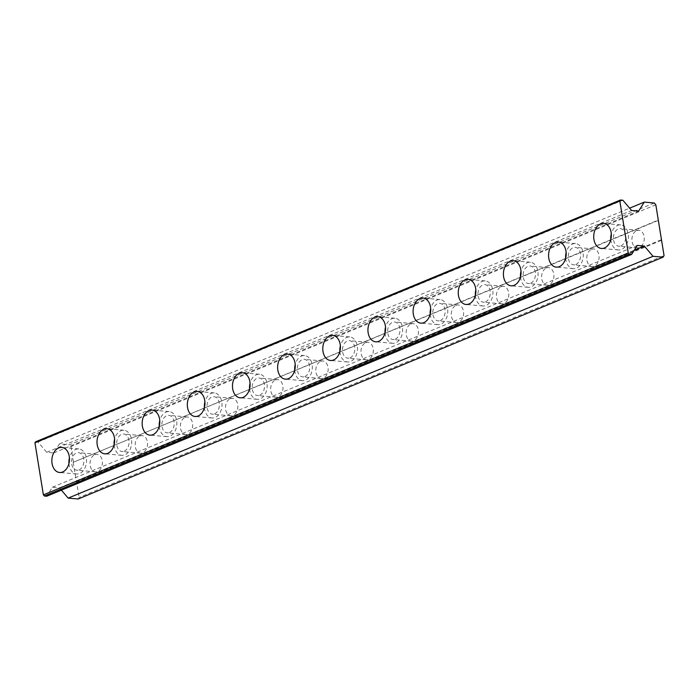<?xml version="1.0" encoding="UTF-8"?>
<svg xmlns="http://www.w3.org/2000/svg" width="699" height="699" viewBox="0 0 699 699"><rect width="100%" height="100%" fill="white"/><g stroke="black" fill="none" stroke-linecap="round" stroke-linejoin="round"><path stroke-width="0.52" stroke-dasharray="3.5 2.62" d="M610.812 239.495A12.582 8.781 -85 0 0 618.484 249.962A12.582 8.781 -85 0 0 621.533 249.473A12.582 8.781 -85 0 0 628.392 236.017A12.582 8.781 -85 0 0 620.686 224.895A12.582 8.781 -85 0 0 617.628 225.384A12.582 8.781 -85 0 0 611.302 233.868M636.71 230.626A8.807 6.151 95 0 1 638.842 230.286A8.807 6.151 95 0 1 644.242 238.062A8.807 6.151 95 0 1 639.436 247.49A8.807 6.151 95 0 1 637.305 247.83A8.807 6.151 95 0 1 631.905 240.045A8.807 6.151 95 0 1 636.71 230.626M620.948 245.865A8.807 6.151 -85 0 0 625.745 236.437A8.807 6.151 -85 0 0 620.354 228.652A8.807 6.151 -85 0 0 618.213 229.001A8.807 6.151 -85 0 0 613.416 238.42A8.807 6.151 -85 0 0 618.807 246.205A8.807 6.151 -85 0 0 620.948 245.865M565.657 258.158A12.582 8.781 -85 0 0 573.329 268.634A12.582 8.781 -85 0 0 576.378 268.145A12.582 8.781 -85 0 0 583.237 254.681A12.582 8.781 -85 0 0 575.53 243.567A12.582 8.781 -85 0 0 572.481 244.056A12.582 8.781 -85 0 0 566.146 252.531M591.555 249.29A8.807 6.151 95 0 1 593.687 248.949A8.807 6.151 95 0 1 599.087 256.734A8.807 6.151 95 0 1 594.281 266.153A8.807 6.151 95 0 1 592.149 266.502A8.807 6.151 95 0 1 586.749 258.717A8.807 6.151 95 0 1 591.555 249.29M575.793 264.528A8.807 6.151 -85 0 0 580.589 255.109A8.807 6.151 -85 0 0 575.198 247.324A8.807 6.151 -85 0 0 573.058 247.664A8.807 6.151 -85 0 0 568.261 257.083A8.807 6.151 -85 0 0 573.652 264.869A8.807 6.151 -85 0 0 575.793 264.528M520.502 276.83A12.582 8.781 -85 0 0 528.173 287.298A12.582 8.781 -85 0 0 531.223 286.808A12.582 8.781 -85 0 0 538.081 273.353A12.582 8.781 -85 0 0 530.375 262.23A12.582 8.781 -85 0 0 527.326 262.719A12.582 8.781 -85 0 0 520.991 271.203M546.4 267.962A8.807 6.151 95 0 1 548.532 267.621A8.807 6.151 95 0 1 553.931 275.406A8.807 6.151 95 0 1 549.126 284.825A8.807 6.151 95 0 1 546.994 285.166A8.807 6.151 95 0 1 541.594 277.381A8.807 6.151 95 0 1 546.4 267.962M530.637 283.2A8.807 6.151 -85 0 0 535.443 273.772A8.807 6.151 -85 0 0 530.043 265.996A8.807 6.151 -85 0 0 527.911 266.336A8.807 6.151 -85 0 0 523.105 275.756A8.807 6.151 -85 0 0 528.496 283.541A8.807 6.151 -85 0 0 530.637 283.2M475.346 295.502A12.582 8.781 -85 0 0 483.018 305.97A12.582 8.781 -85 0 0 486.067 305.48A12.582 8.781 -85 0 0 492.926 292.025A12.582 8.781 -85 0 0 485.22 280.902A12.582 8.781 -85 0 0 482.17 281.391A12.582 8.781 -85 0 0 475.836 289.867M501.244 286.634A8.807 6.151 95 0 1 503.376 286.284A8.807 6.151 95 0 1 508.776 294.069A8.807 6.151 95 0 1 503.97 303.497A8.807 6.151 95 0 1 501.838 303.838A8.807 6.151 95 0 1 496.439 296.053A8.807 6.151 95 0 1 501.244 286.634M485.482 301.863A8.807 6.151 -85 0 0 490.287 292.444A8.807 6.151 -85 0 0 484.888 284.659A8.807 6.151 -85 0 0 482.756 285A8.807 6.151 -85 0 0 477.95 294.428A8.807 6.151 -85 0 0 483.341 302.213A8.807 6.151 -85 0 0 485.482 301.863M430.191 314.166A12.582 8.781 -85 0 0 437.862 324.642A12.582 8.781 -85 0 0 440.912 324.153A12.582 8.781 -85 0 0 447.771 310.688A12.582 8.781 -85 0 0 440.064 299.565A12.582 8.781 -85 0 0 437.015 300.054A12.582 8.781 -85 0 0 430.68 308.539M456.089 305.297A8.807 6.151 95 0 1 458.221 304.956A8.807 6.151 95 0 1 463.62 312.741A8.807 6.151 95 0 1 458.815 322.16A8.807 6.151 95 0 1 456.683 322.501A8.807 6.151 95 0 1 451.283 314.716A8.807 6.151 95 0 1 456.089 305.297M440.326 320.535A8.807 6.151 -85 0 0 445.132 311.116A8.807 6.151 -85 0 0 439.732 303.331A8.807 6.151 -85 0 0 437.6 303.672A8.807 6.151 -85 0 0 432.795 313.091A8.807 6.151 -85 0 0 438.186 320.876A8.807 6.151 -85 0 0 440.326 320.535M385.035 332.838A12.582 8.781 -85 0 0 392.707 343.305A12.582 8.781 -85 0 0 395.756 342.816A12.582 8.781 -85 0 0 402.615 329.36A12.582 8.781 -85 0 0 394.909 318.237A12.582 8.781 -85 0 0 391.859 318.727A12.582 8.781 -85 0 0 385.525 327.211M410.933 323.969A8.807 6.151 95 0 1 413.065 323.628A8.807 6.151 95 0 1 418.465 331.405A8.807 6.151 95 0 1 413.659 340.832A8.807 6.151 95 0 1 411.528 341.173A8.807 6.151 95 0 1 406.128 333.388A8.807 6.151 95 0 1 410.933 323.969M395.171 339.207A8.807 6.151 -85 0 0 399.977 329.779A8.807 6.151 -85 0 0 394.577 321.994A8.807 6.151 -85 0 0 392.445 322.344A8.807 6.151 -85 0 0 387.639 331.763A8.807 6.151 -85 0 0 393.03 339.548A8.807 6.151 -85 0 0 395.171 339.207M339.88 351.51A12.582 8.781 -85 0 0 347.552 361.977A12.582 8.781 -85 0 0 350.601 361.488A12.582 8.781 -85 0 0 357.46 348.023A12.582 8.781 -85 0 0 349.753 336.909A12.582 8.781 -85 0 0 346.704 337.399A12.582 8.781 -85 0 0 340.369 345.874M365.778 342.632A8.807 6.151 95 0 1 367.91 342.292A8.807 6.151 95 0 1 373.31 350.077A8.807 6.151 95 0 1 368.504 359.496A8.807 6.151 95 0 1 366.372 359.845A8.807 6.151 95 0 1 360.972 352.06A8.807 6.151 95 0 1 365.778 342.632M350.016 357.871A8.807 6.151 -85 0 0 354.821 348.452A8.807 6.151 -85 0 0 349.421 340.666A8.807 6.151 -85 0 0 347.289 341.007A8.807 6.151 -85 0 0 342.484 350.435A8.807 6.151 -85 0 0 347.884 358.211A8.807 6.151 -85 0 0 350.016 357.871M294.725 370.173A12.582 8.781 -85 0 0 302.396 380.64A12.582 8.781 -85 0 0 305.446 380.151A12.582 8.781 -85 0 0 312.304 366.695A12.582 8.781 -85 0 0 304.598 355.573A12.582 8.781 -85 0 0 301.549 356.062A12.582 8.781 -85 0 0 295.214 364.546M320.623 361.304A8.807 6.151 95 0 1 322.755 360.964A8.807 6.151 95 0 1 328.154 368.749A8.807 6.151 95 0 1 323.349 378.168A8.807 6.151 95 0 1 321.217 378.509A8.807 6.151 95 0 1 315.817 370.723A8.807 6.151 95 0 1 320.623 361.304M304.86 376.543A8.807 6.151 -85 0 0 309.666 367.124A8.807 6.151 -85 0 0 304.266 359.338A8.807 6.151 -85 0 0 302.134 359.679A8.807 6.151 -85 0 0 297.328 369.098A8.807 6.151 -85 0 0 302.728 376.883A8.807 6.151 -85 0 0 304.86 376.543M249.569 388.845A12.582 8.781 -85 0 0 257.241 399.312A12.582 8.781 -85 0 0 260.29 398.823A12.582 8.781 -85 0 0 267.149 385.367A12.582 8.781 -85 0 0 259.443 374.245A12.582 8.781 -85 0 0 256.393 374.734A12.582 8.781 -85 0 0 250.059 383.209M275.467 379.976A8.807 6.151 95 0 1 277.599 379.627A8.807 6.151 95 0 1 282.999 387.412A8.807 6.151 95 0 1 278.193 396.84A8.807 6.151 95 0 1 276.061 397.181A8.807 6.151 95 0 1 270.662 389.395A8.807 6.151 95 0 1 275.467 379.976M259.705 395.206A8.807 6.151 -85 0 0 264.51 385.787A8.807 6.151 -85 0 0 259.111 378.002A8.807 6.151 -85 0 0 256.979 378.342A8.807 6.151 -85 0 0 252.173 387.77A8.807 6.151 -85 0 0 257.573 395.555A8.807 6.151 -85 0 0 259.705 395.206M204.414 407.508A12.582 8.781 -85 0 0 212.085 417.985A12.582 8.781 -85 0 0 215.135 417.495A12.582 8.781 -85 0 0 221.994 404.031A12.582 8.781 -85 0 0 214.287 392.908A12.582 8.781 -85 0 0 211.238 393.406A12.582 8.781 -85 0 0 204.903 401.881M230.312 398.64A8.807 6.151 95 0 1 232.444 398.299A8.807 6.151 95 0 1 237.843 406.084A8.807 6.151 95 0 1 233.038 415.503A8.807 6.151 95 0 1 230.906 415.844A8.807 6.151 95 0 1 225.506 408.067A8.807 6.151 95 0 1 230.312 398.64M214.549 413.878A8.807 6.151 -85 0 0 219.355 404.459A8.807 6.151 -85 0 0 213.955 396.674A8.807 6.151 -85 0 0 211.823 397.015A8.807 6.151 -85 0 0 207.018 406.434A8.807 6.151 -85 0 0 212.417 414.219A8.807 6.151 -85 0 0 214.549 413.878M159.258 426.18A12.582 8.781 -85 0 0 166.93 436.648A12.582 8.781 -85 0 0 169.979 436.159A12.582 8.781 -85 0 0 176.838 422.703A12.582 8.781 -85 0 0 169.132 411.58A12.582 8.781 -85 0 0 166.082 412.069A12.582 8.781 -85 0 0 159.748 420.553M185.156 417.312A8.807 6.151 95 0 1 187.288 416.971A8.807 6.151 95 0 1 192.688 424.756A8.807 6.151 95 0 1 187.882 434.175A8.807 6.151 95 0 1 185.751 434.516A8.807 6.151 95 0 1 180.351 426.731A8.807 6.151 95 0 1 185.156 417.312M169.394 432.55A8.807 6.151 -85 0 0 174.2 423.122A8.807 6.151 -85 0 0 168.8 415.337A8.807 6.151 -85 0 0 166.668 415.687A8.807 6.151 -85 0 0 161.862 425.106A8.807 6.151 -85 0 0 167.262 432.891A8.807 6.151 -85 0 0 169.394 432.55M114.103 444.852A12.582 8.781 -85 0 0 121.775 455.32A12.582 8.781 -85 0 0 124.824 454.831A12.582 8.781 -85 0 0 131.683 441.366A12.582 8.781 -85 0 0 123.976 430.252A12.582 8.781 -85 0 0 120.927 430.741A12.582 8.781 -85 0 0 114.592 439.217M140.001 435.975A8.807 6.151 95 0 1 142.133 435.634A8.807 6.151 95 0 1 147.533 443.419A8.807 6.151 95 0 1 142.727 452.838A8.807 6.151 95 0 1 140.595 453.188A8.807 6.151 95 0 1 135.195 445.403A8.807 6.151 95 0 1 140.001 435.975M124.239 451.213A8.807 6.151 -85 0 0 129.044 441.794A8.807 6.151 -85 0 0 123.644 434.009A8.807 6.151 -85 0 0 121.512 434.35A8.807 6.151 -85 0 0 116.707 443.778A8.807 6.151 -85 0 0 122.107 451.563A8.807 6.151 -85 0 0 124.239 451.213M68.948 463.516A12.582 8.781 -85 0 0 76.619 473.992A12.582 8.781 -85 0 0 79.669 473.494A12.582 8.781 -85 0 0 86.527 460.038A12.582 8.781 -85 0 0 78.821 448.915A12.582 8.781 -85 0 0 75.772 449.405A12.582 8.781 -85 0 0 69.437 457.889M94.846 454.647A8.807 6.151 95 0 1 96.978 454.306A8.807 6.151 95 0 1 102.377 462.091A8.807 6.151 95 0 1 97.572 471.51A8.807 6.151 95 0 1 95.44 471.851A8.807 6.151 95 0 1 90.04 464.066A8.807 6.151 95 0 1 94.846 454.647M79.083 469.885A8.807 6.151 -85 0 0 83.889 460.466A8.807 6.151 -85 0 0 78.489 452.681A8.807 6.151 -85 0 0 76.357 453.022A8.807 6.151 -85 0 0 71.551 462.441A8.807 6.151 -85 0 0 76.951 470.226A8.807 6.151 -85 0 0 79.083 469.885M61.407 490.165L59.424 487.841L52.381 487.22L46.754 496.22M52.381 487.22L637.243 245.419M59.424 487.841L634.273 250.181M35.579 441.812L37.982 442.021L46.719 452.288L53.771 452.908L59.389 443.909L69.419 444.791L654.29 202.99M59.389 443.909L629.607 208.162M53.771 452.908L638.641 211.107M46.719 452.288L631.59 210.486M37.982 442.021L622.844 200.22M655.819 204.781L70.949 446.582L69.419 444.791M78.201 498.99L79.179 497.417L664.05 255.616M658.012 220.535L73.15 462.336L658.292 220.08M73.15 462.336L79.179 497.417M70.949 446.582L73.43 461.882M661.569 240.316L76.707 482.118M661.132 239.801L76.27 481.602M620.686 224.895L603.63 223.392M638.842 230.286L620.354 228.652M575.53 243.567L558.475 242.064M593.687 248.949L575.198 247.324M530.375 262.23L513.319 260.727M548.532 267.621L530.043 265.996M485.22 280.902L468.164 279.399M503.376 286.284L484.888 284.659M440.064 299.565L423.009 298.071M458.221 304.956L439.732 303.331M394.909 318.237L377.853 316.734M413.065 323.628L394.577 321.994M349.753 336.909L332.698 335.406M367.91 342.292L349.421 340.666M304.598 355.573L287.542 354.07M322.755 360.964L304.266 359.338M259.443 374.245L242.387 372.742M277.599 379.627L259.111 378.002M214.287 392.908L197.232 391.414M232.444 398.299L213.955 396.674M169.132 411.58L152.076 410.077M187.288 416.971L168.8 415.337M123.976 430.252L106.921 428.749M142.133 435.634L123.644 434.009M78.821 448.915L61.765 447.421M96.978 454.306L78.489 452.681M95.44 471.851L76.951 470.226M76.619 473.992L59.564 472.489M140.595 453.188L122.107 451.563M121.775 455.32L104.719 453.817M185.751 434.516L167.262 432.891M166.93 436.648L149.874 435.154M230.906 415.844L212.417 414.219M212.085 417.985L195.03 416.482M276.061 397.181L257.573 395.555M257.241 399.312L240.185 397.81M321.217 378.509L302.728 376.883M302.396 380.64L285.341 379.146M366.372 359.845L347.884 358.211M347.552 361.977L330.496 360.474M411.528 341.173L393.03 339.548M392.707 343.305L375.651 341.811M456.683 322.501L438.186 320.876M437.862 324.642L420.807 323.139M501.838 303.838L483.341 302.213M483.018 305.97L465.962 304.467M546.994 285.166L528.496 283.541M528.173 287.298L511.118 285.804M592.149 266.502L573.652 264.869M573.329 268.634L556.273 267.132M637.305 247.83L618.807 246.205M618.484 249.962L601.428 248.46"/><path stroke-width="1.05" d="M600.581 223.881A12.582 8.781 95 0 1 603.63 223.392A12.582 8.781 95 0 1 611.337 234.514A12.582 8.781 95 0 1 604.478 247.97A12.582 8.781 95 0 1 601.428 248.46A12.582 8.781 95 0 1 593.722 237.345A12.582 8.781 95 0 1 600.581 223.881M555.425 242.553A12.582 8.781 95 0 1 558.475 242.064A12.582 8.781 95 0 1 566.181 253.187A12.582 8.781 95 0 1 559.322 266.642A12.582 8.781 95 0 1 556.273 267.132A12.582 8.781 95 0 1 548.566 256.009A12.582 8.781 95 0 1 555.425 242.553M510.27 261.225A12.582 8.781 95 0 1 513.319 260.727A12.582 8.781 95 0 1 521.026 271.85A12.582 8.781 95 0 1 514.167 285.314A12.582 8.781 95 0 1 511.118 285.804A12.582 8.781 95 0 1 503.411 274.681A12.582 8.781 95 0 1 510.27 261.225M465.115 279.888A12.582 8.781 95 0 1 468.164 279.399A12.582 8.781 95 0 1 475.87 290.522A12.582 8.781 95 0 1 469.012 303.978A12.582 8.781 95 0 1 465.962 304.467A12.582 8.781 95 0 1 458.256 293.353A12.582 8.781 95 0 1 465.115 279.888M419.959 298.56A12.582 8.781 95 0 1 423.009 298.071A12.582 8.781 95 0 1 430.715 309.185A12.582 8.781 95 0 1 423.856 322.65A12.582 8.781 95 0 1 420.807 323.139A12.582 8.781 95 0 1 413.1 312.016A12.582 8.781 95 0 1 419.959 298.56M374.804 317.224A12.582 8.781 95 0 1 377.853 316.734A12.582 8.781 95 0 1 385.56 327.857A12.582 8.781 95 0 1 378.701 341.313A12.582 8.781 95 0 1 375.651 341.811A12.582 8.781 95 0 1 367.945 330.688A12.582 8.781 95 0 1 374.804 317.224M329.648 335.896A12.582 8.781 95 0 1 332.698 335.406A12.582 8.781 95 0 1 340.404 346.529A12.582 8.781 95 0 1 333.545 359.985A12.582 8.781 95 0 1 330.496 360.474A12.582 8.781 95 0 1 322.789 349.351A12.582 8.781 95 0 1 329.648 335.896M284.493 354.568A12.582 8.781 95 0 1 287.542 354.07A12.582 8.781 95 0 1 295.249 365.193A12.582 8.781 95 0 1 288.39 378.657A12.582 8.781 95 0 1 285.341 379.146A12.582 8.781 95 0 1 277.634 368.024A12.582 8.781 95 0 1 284.493 354.568M239.338 373.231A12.582 8.781 95 0 1 242.387 372.742A12.582 8.781 95 0 1 250.093 383.865A12.582 8.781 95 0 1 243.235 397.32A12.582 8.781 95 0 1 240.185 397.81A12.582 8.781 95 0 1 232.479 386.696A12.582 8.781 95 0 1 239.338 373.231M194.182 391.903A12.582 8.781 95 0 1 197.232 391.414A12.582 8.781 95 0 1 204.938 402.528A12.582 8.781 95 0 1 198.079 415.992A12.582 8.781 95 0 1 195.03 416.482A12.582 8.781 95 0 1 187.323 405.359A12.582 8.781 95 0 1 194.182 391.903M149.027 410.566A12.582 8.781 95 0 1 152.076 410.077A12.582 8.781 95 0 1 159.783 421.2A12.582 8.781 95 0 1 152.924 434.656A12.582 8.781 95 0 1 149.874 435.154A12.582 8.781 95 0 1 142.168 424.031A12.582 8.781 95 0 1 149.027 410.566M103.871 429.238A12.582 8.781 95 0 1 106.921 428.749A12.582 8.781 95 0 1 114.627 439.872A12.582 8.781 95 0 1 107.768 453.328A12.582 8.781 95 0 1 104.719 453.817A12.582 8.781 95 0 1 97.012 442.694A12.582 8.781 95 0 1 103.871 429.238M58.716 447.91A12.582 8.781 95 0 1 61.765 447.421A12.582 8.781 95 0 1 69.472 458.535A12.582 8.781 95 0 1 62.613 472A12.582 8.781 95 0 1 59.564 472.489A12.582 8.781 95 0 1 51.857 461.366A12.582 8.781 95 0 1 58.716 447.91M634.273 250.181L644.295 246.039L637.243 245.419L631.625 254.419L629.231 254.209L628.244 253.055L43.382 494.857L44.36 496.01L629.231 254.209M44.36 496.01L46.754 496.22L631.625 254.419M629.607 208.162L644.26 202.107L654.29 202.99L655.819 204.781L664.05 255.616L663.063 257.188L78.201 498.99L68.17 498.107L653.041 256.306L644.295 246.039M68.17 498.107L61.407 490.165M663.063 257.188L653.041 256.306M43.382 494.857L34.95 442.825L619.821 201.024L620.45 200.01L622.844 200.22L631.59 210.486L638.641 211.107L644.26 202.107M620.45 200.01L35.579 441.812L34.95 442.825M69.437 457.889A12.582 8.781 -85 0 0 68.948 463.516M114.592 439.217A12.582 8.781 -85 0 0 114.103 444.852M159.748 420.553A12.582 8.781 -85 0 0 159.258 426.18M204.903 401.881A12.582 8.781 -85 0 0 204.414 407.508M250.059 383.209A12.582 8.781 -85 0 0 249.569 388.845M295.214 364.546A12.582 8.781 -85 0 0 294.725 370.173M340.369 345.874A12.582 8.781 -85 0 0 339.88 351.51M385.525 327.211A12.582 8.781 -85 0 0 385.035 332.838M430.68 308.539A12.582 8.781 -85 0 0 430.191 314.166M475.836 289.867A12.582 8.781 -85 0 0 475.346 295.502M520.991 271.203A12.582 8.781 -85 0 0 520.502 276.83M566.146 252.531A12.582 8.781 -85 0 0 565.657 258.158M611.302 233.868A12.582 8.781 -85 0 0 610.812 239.495M628.244 253.055L619.821 201.024"/></g></svg>
